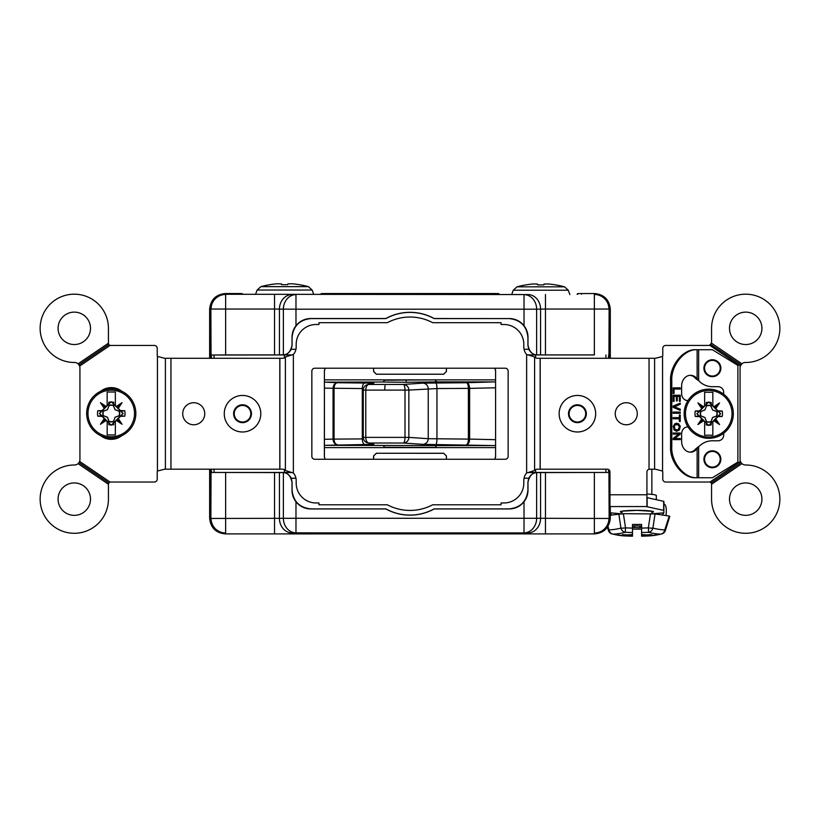 <?xml version="1.0" encoding="UTF-8"?>
<svg xmlns="http://www.w3.org/2000/svg" width="820" height="820" viewBox="0 0 820 820"><rect width="100%" height="100%" fill="white"/><g stroke="black" fill="none" stroke-linecap="round" stroke-linejoin="round"><path stroke-width="1.23" d="M610.295 358.289L610.295 309.109C609.311 299.72 604.114 294.534 594.726 293.539L581.544 293.539L581.544 294.277M209.643 469.194L209.643 518.322C210.637 527.721 215.824 532.908 225.213 533.902L594.726 533.902C604.114 532.908 609.311 527.721 610.295 518.322L610.295 506.565M238.394 294.277L238.394 293.539L225.213 293.539C215.824 294.534 210.637 299.72 209.643 309.109L209.643 358.289M494.87 294.277L494.87 293.539L498.652 293.601L498.652 294.277M499.329 294.277L498.652 293.601M242.853 294.277L242.177 293.601L242.177 294.277M238.394 293.539L242.177 293.601M320.61 294.277L321.296 293.601L325.068 293.539L325.068 294.277M321.296 294.277L321.296 293.601M494.87 293.539L325.068 293.539M577.095 294.277L577.772 293.601L581.544 293.539M577.772 294.277L577.772 293.601M527.967 294.564L225.438 294.277L527.967 294.564A14.565 12.618 89.1 0 1 540.575 309.13L536.639 309.191A14.565 12.618 -90.9 0 0 524.021 294.616L524.021 309.191L295.979 309.191L295.979 325.714C299.802 321.05 304.732 318.652 310.76 318.508L310.841 318.59C299.536 319.779 293.283 326.032 292.084 337.348L292.084 345.394L291.254 349.269L295.958 349.269M214.071 469.194L214.071 472.463L211.406 472.443L279.425 472.576L279.425 518.342A14.565 12.618 89.1 0 0 292.033 532.918L527.967 532.918A14.565 12.618 -89.1 0 0 540.575 518.342L540.575 472.576L608.594 472.443L605.929 472.463L605.929 469.194M609.137 469.952L609.137 518.63C608.204 527.414 603.346 532.272 594.561 533.195M594.561 294.277C603.346 295.2 608.204 300.058 609.137 308.843L609.137 358.289M210.863 358.289L210.863 308.843C211.796 300.058 216.654 295.2 225.438 294.277M225.438 533.195C216.654 532.272 211.796 527.414 210.863 518.63L210.863 469.194M325.12 368.211L324.412 370.947L324.412 379.865L495.587 379.865L495.587 370.947L494.88 368.211M324.412 370.947L324.361 456.586L325.12 459.261M494.88 459.261L495.587 456.535L495.587 447.607L324.412 447.607L324.412 456.535M324.412 447.607L324.412 379.865M495.587 456.535L495.587 370.947M495.587 447.607L495.587 379.865M225.633 354.927L274.536 354.927L274.536 309.037L225.633 309.037L225.633 354.927L211.406 355.029L291.5 354.947M274.536 294.472L274.536 309.037L279.425 309.13L279.425 354.906L283.361 354.814L283.361 309.191A14.565 12.618 -89.1 0 1 295.979 294.616L295.979 309.191L279.425 309.13A14.565 12.618 -89.1 0 1 292.033 294.564M279.425 354.906L274.536 354.927M214.071 472.463L284.366 472.463L284.366 469.665M279.425 472.576L291.654 472.566M289.255 471.91L289.255 472.494L291.5 472.525M289.255 472.494L284.366 472.463M295.958 478.214L291.254 478.214L292.084 482.088L292.084 490.134C293.283 501.44 299.536 507.693 310.841 508.892L310.76 508.964C304.732 508.82 299.802 506.422 295.979 501.758L295.979 518.291L524.021 518.291L524.021 501.758C520.198 506.422 515.267 508.82 509.24 508.964L509.158 508.892C520.464 507.693 526.717 501.44 527.916 490.134L527.916 482.088L528.746 478.214L524.041 478.214M310.76 508.964L385.861 508.964A50.163 50.163 0 0 0 434.139 508.964L509.24 508.964M527.967 532.918L295.979 532.856A14.565 12.618 -90.9 0 1 283.361 518.291L283.361 472.658L282.613 472.617M528.346 472.566L540.575 472.576M537.387 472.617L536.639 472.658L536.639 518.291L594.367 518.435L594.367 472.545M524.041 349.269L528.746 349.269L527.916 345.394L527.916 337.348C526.717 326.032 520.464 319.779 509.158 318.59L434.139 318.508A50.163 50.163 0 0 0 385.861 318.508L310.76 318.508M509.24 318.508C515.267 318.652 520.198 321.05 524.021 325.714L524.021 309.191L536.639 309.191L536.639 354.814L540.575 354.906L540.575 309.13L545.464 309.037L545.464 354.927L594.367 354.927L594.367 309.037L545.464 309.037L545.464 294.472M528.5 354.947L594.367 354.927M545.464 354.927L540.575 354.906M535.634 469.665L535.634 472.463L605.929 472.463M535.634 472.463L530.745 472.494L530.745 471.91M528.5 472.525L530.745 472.494M446.418 368.211L446.418 371.491L443.692 374.217L376.308 374.217L373.582 371.491L373.582 368.211M443.64 374.176L446.418 371.491M446.367 368.211L446.367 371.439M494.962 368.211L495.639 370.896M495.639 456.586L494.962 459.261M373.582 459.261L373.582 455.981L376.308 453.255L443.692 453.255L446.418 455.981L446.367 459.261M446.367 456.033L443.692 453.255M376.308 453.255L443.64 453.306M376.359 453.306L373.582 455.981M373.633 459.261L373.633 456.033M325.038 459.261L324.361 456.586M324.361 370.896L325.038 368.211M373.582 371.491L373.633 368.211M373.633 371.439L376.359 374.176M310.841 508.892L385.882 508.892A50.081 50.081 0 0 0 434.118 508.892L509.158 508.892M509.158 318.59L434.118 318.59A50.081 50.081 0 0 0 385.882 318.59L310.841 318.59M283.361 472.658C287.697 472.74 290.577 475.897 292.012 482.16L292.012 490.206C292.043 494.501 293.365 498.355 295.979 501.758M524.021 501.758C526.635 498.355 527.957 494.501 527.988 490.206L527.988 482.16C529.402 475.918 532.293 472.75 536.639 472.658M536.639 354.814C532.303 354.742 529.423 351.575 527.988 345.312L527.988 337.266C527.957 332.971 526.635 329.127 524.021 325.714M295.979 325.714C293.365 329.127 292.043 332.971 292.012 337.266L292.012 345.312C290.598 351.554 287.707 354.722 283.361 354.814M443.692 374.217L376.308 374.217M446.418 455.981L446.418 459.261M528.746 349.269C530.919 353.102 533.789 354.978 537.336 354.906L528.346 354.906M537.336 472.566C533.789 472.494 530.919 474.38 528.746 478.214M291.254 478.214C289.081 474.38 286.211 472.494 282.664 472.566M291.654 354.906L282.664 354.906C286.211 354.978 289.081 353.102 291.254 349.269M524.021 532.856A14.565 12.618 -89.1 0 0 536.639 518.291L524.021 518.291L524.021 532.856M626.265 424.76A11.019 11.019 0 0 0 637.284 413.741A11.019 11.019 0 0 0 626.265 402.722A11.019 11.019 0 0 0 615.246 413.741A11.019 11.019 0 0 0 626.265 424.76M712.385 360.38A7.831 7.831 0 0 0 704.554 368.211A7.831 7.831 0 0 0 712.385 376.042A7.831 7.831 0 0 0 720.216 368.211A7.831 7.831 0 0 0 712.385 360.38M712.385 451.43A7.831 7.831 0 0 0 704.554 459.261A7.831 7.831 0 0 0 712.385 467.092A7.831 7.831 0 0 0 720.216 459.261A7.831 7.831 0 0 0 712.385 451.43M745.708 533.287A34.143 34.143 0 0 0 779.861 499.144A34.143 34.143 0 0 0 745.708 465.001L745.534 465.001A5.463 5.463 0 0 1 741.926 463.638L711.565 484.261L711.565 499.144A34.143 34.143 0 0 0 745.708 533.287M745.708 344.533A16.205 16.205 0 0 0 761.923 328.328A16.205 16.205 0 0 0 745.708 312.123A16.205 16.205 0 0 0 729.503 328.328A16.205 16.205 0 0 0 745.708 344.533M745.708 515.349A16.205 16.205 0 0 0 761.923 499.144A16.205 16.205 0 0 0 745.708 482.939A16.205 16.205 0 0 0 729.503 499.144A16.205 16.205 0 0 0 745.708 515.349M193.735 424.76A11.019 11.019 0 0 0 204.754 413.741A11.019 11.019 0 0 0 193.735 402.722A11.019 11.019 0 0 0 182.716 413.741A11.019 11.019 0 0 0 193.735 424.76M100.737 435.686A17.025 17.025 0 0 0 121.78 435.686M74.292 515.349A16.205 16.205 0 0 0 90.497 499.144A16.205 16.205 0 0 0 74.292 482.939A16.205 16.205 0 0 0 58.076 499.144A16.205 16.205 0 0 0 74.292 515.349M74.292 344.533A16.205 16.205 0 0 0 90.497 328.328A16.205 16.205 0 0 0 74.292 312.123A16.205 16.205 0 0 0 58.076 328.328A16.205 16.205 0 0 0 74.292 344.533M78.074 463.638A5.463 5.463 0 0 1 74.466 465.001L74.292 465.001A34.143 34.143 0 0 0 40.139 499.144A34.143 34.143 0 0 0 74.292 533.287A34.143 34.143 0 0 0 108.435 499.144L108.435 484.261L78.074 463.638L78.986 462.603L108.752 482.826L108.435 484.261M108.752 482.826L110.023 482.037A1.824 1.824 0 0 1 110.259 482.027L154.324 482.027A2.911 2.911 0 0 0 157.235 479.116L157.235 472.105A2.911 2.911 0 0 1 157.44 471.039L164.625 469.194L282.746 469.194A11.295 5.648 90 0 1 285.401 470.506L293.365 473.007A11.295 11.295 0 0 1 296.184 480.479L296.184 483.123A19.854 19.854 0 0 0 316.038 502.967L318.949 502.967L318.949 504.792L387.347 504.792A48.257 48.257 0 0 0 432.652 504.792L501.051 504.792L501.051 502.967L503.962 502.967A19.854 19.854 0 0 0 523.816 483.123L523.816 480.479A11.295 11.295 0 0 1 526.635 473.007L534.599 470.506A11.295 5.648 -90 0 1 537.254 469.194L607.23 469.194A2.726 2.726 0 0 1 609.967 471.92L609.967 512.777M662.222 515.001L663.872 512.848L663.872 501.368L646.929 497.627M652.966 513.74L663.872 512.848L663.872 503.777C666.066 504.792 666.783 508.748 666.014 515.626M663.872 510.44L646.929 506.698L646.929 471.92A2.726 2.726 0 0 1 649.03 469.265L655.375 469.194L662.56 471.039A2.911 2.911 0 0 1 662.765 472.105L662.765 479.116A2.911 2.911 0 0 0 665.676 482.027L709.741 482.027A1.824 1.824 0 0 1 709.976 482.037L740.388 461.383A5.463 5.463 0 0 1 740.07 459.538L740.07 367.934A5.463 5.463 0 0 1 740.388 366.099L709.628 345.199L711.442 343.129L741.926 363.834L741.014 364.869L710.725 344.42M709.628 345.199A3.188 3.188 0 0 1 708.377 345.445L665.676 345.445A2.911 2.911 0 0 0 662.765 348.367L662.765 355.378A2.911 2.911 0 0 1 662.56 356.433L655.375 358.289L537.254 358.289A11.295 5.648 -90 0 1 534.599 356.966L526.635 354.465A11.295 11.295 0 0 1 523.816 346.993L523.816 344.359A19.854 19.854 0 0 0 503.962 324.505L501.051 324.505L501.051 322.68L432.652 322.68A48.257 48.257 0 0 0 387.347 322.68L318.949 322.68L318.949 324.505L316.038 324.505A19.854 19.854 0 0 0 296.184 344.359L296.184 346.993A11.295 11.295 0 0 1 293.365 354.465L285.401 356.966A11.295 5.648 90 0 1 282.746 358.289L164.625 358.289L157.44 356.433A2.911 2.911 0 0 1 157.235 355.378L157.235 348.367A2.911 2.911 0 0 0 154.324 345.445L110.259 345.445A1.824 1.824 0 0 1 110.023 345.435L79.612 366.099A5.463 5.463 0 0 1 79.929 367.934L79.929 459.538A5.463 5.463 0 0 1 79.612 461.383L110.023 482.037M311.846 456.351A2.911 2.911 0 0 0 314.757 459.261L505.243 459.261A2.911 2.911 0 0 0 508.154 456.351L508.154 371.122A2.911 2.911 0 0 0 505.243 368.211L314.757 368.211A2.911 2.911 0 0 0 311.846 371.122L311.846 456.351M74.466 362.471A5.463 5.463 0 0 1 78.074 363.834L108.435 343.211L108.435 328.328A34.143 34.143 0 0 0 74.292 294.185A34.143 34.143 0 0 0 40.139 328.328A34.143 34.143 0 0 0 74.292 362.471L74.466 362.471M108.435 343.211L108.752 344.646L78.986 364.869L78.074 363.834M121.78 391.242A17.025 17.025 0 0 0 100.737 391.242M78.986 462.603L79.612 461.383M79.612 366.099L78.986 364.869M108.752 344.646L110.023 345.435M170.96 469.194L170.96 358.289L170.97 469.194M741.926 363.834A5.463 5.463 0 0 1 745.534 362.471L745.708 362.471A34.143 34.143 0 0 0 779.861 328.328A34.143 34.143 0 0 0 745.708 294.185A34.143 34.143 0 0 0 711.565 328.328L711.565 342.258A3.188 3.188 0 0 1 711.442 343.129M711.565 484.261L711.247 482.826L741.014 462.603L741.926 463.638M741.014 364.869L740.388 366.099M740.388 461.383L741.014 462.603M711.247 482.826L709.976 482.037M649.03 469.194L649.04 358.289L649.03 469.265L650.988 469.194M646.929 494.019A19.393 1.691 0 0 1 656.307 495.464L656.307 499.698M610.295 513.012L611.71 514.991M384.939 379.865L383.094 382.007L324.689 382.14L337.409 382.735C335.401 383.104 334.283 384.98 334.068 388.383L334.068 439.1C334.283 442.492 335.401 444.378 337.409 444.737C334.785 444.378 333.34 442.503 333.053 439.11L334.068 439.079M384.939 380.193L435 379.865M324.412 439.325L333.053 439.079L333.053 388.362C333.34 384.969 334.785 383.094 337.409 382.735L373.838 383.135L368.897 384.457L403.337 384.457A5.648 1.64 89.6 0 1 404.998 390.094L365.781 390.094L365.781 437.378L404.998 437.378L404.998 390.094L408.852 390.094L408.852 437.378L428.235 438.7L469.624 439.11C469.409 442.513 468.363 444.389 466.477 444.737C467.615 444.378 468.251 442.492 468.384 439.1L469.624 439.11M468.384 439.079L468.384 388.393C468.251 384.98 467.615 383.094 466.477 382.735L494.214 381.894L436.855 381.884L435 380.07M435 447.607L436.855 445.588L494.214 445.578L435.799 444.573A5.648 1.138 -89.7 0 0 436.947 438.925L436.947 388.547L408.852 390.094A5.648 5.494 86.1 0 0 403.337 384.457L422.731 383.135A5.648 5.494 86.1 0 1 428.235 388.782L428.235 438.7A5.648 5.494 -86.1 0 1 422.731 444.337L403.337 443.025A5.648 1.64 -89.6 0 0 404.998 437.378L408.852 437.378A5.648 5.494 -86.1 0 1 403.337 443.025L368.897 443.025A5.648 3.126 -90.5 0 1 365.781 437.378L363.26 437.378L363.27 390.094L363.26 437.378A5.648 5.648 0 0 0 367.452 442.831A5.648 5.637 104.9 0 1 363.27 437.378M373.838 444.337A5.648 5.637 104.9 0 1 372.403 444.153L367.452 442.831A5.648 5.637 104.9 0 0 368.897 443.025L373.838 444.337L324.689 445.332L383.094 445.465L384.939 447.607M495.587 387.788L469.624 388.393L469.624 439.079L495.587 439.694M422.731 383.135L466.477 382.735C468.363 383.094 469.409 384.969 469.624 388.362L468.384 388.393L469.624 388.362M373.838 383.135A5.648 5.637 -104.9 0 0 372.403 383.319L367.452 384.641A5.648 5.637 -104.9 0 1 368.897 384.457A5.648 3.126 90.5 0 0 365.781 390.094L363.26 390.094A5.648 5.637 -104.9 0 1 367.452 384.641A5.648 5.648 0 0 0 363.26 390.094M363.475 388.567L324.412 388.157M333.053 439.11L363.475 438.915M495.587 445.342L494.214 445.578M494.214 381.894L495.587 382.14M435 447.412L384.939 447.289M255.532 294.411L257.142 290.034L255.532 294.411M312.143 290.034L313.763 294.411L312.143 290.034L308.412 286.641L312.143 290.034L257.142 290.034L260.883 286.641L308.412 286.641A90.938 90.938 0 0 0 292.309 283.802L287.922 283.863L287.769 284.694L287.922 283.863M281.526 284.694L281.373 283.863L281.526 284.694L287.769 284.694L281.526 284.694M281.373 283.863L276.986 283.802A90.938 90.938 0 0 0 260.883 286.641M511.649 294.585L513.258 290.218L511.649 294.585M568.26 290.218L569.869 294.585L568.26 290.218L564.519 286.826L568.26 290.218L513.258 290.218L517 286.826L564.519 286.826A90.938 90.938 0 0 0 548.416 283.986L544.029 284.048L543.875 284.878L544.029 284.048M537.643 284.878L537.489 284.048L537.643 284.878L543.875 284.878L537.643 284.878M537.489 284.048L533.102 283.986A90.938 90.938 0 0 0 517 286.826M651.736 535.091A221.359 8.764 -116.9 0 0 651.736 534.599A241.326 240.414 0 0 1 646.201 534.876L646.201 535.368A241.326 240.414 0 0 0 651.736 535.091L651.49 534.62M622.595 534.63L622.359 535.111A241.326 240.414 0 0 0 627.894 535.378L627.894 534.886A241.326 240.414 0 0 1 622.359 534.62A221.267 8.753 116.9 0 0 622.359 535.111M641.599 526.143L639.866 525.999L639.866 527.711L632.497 527.434M627.894 535.378A241.203 169.904 85 0 0 632.497 535.808L632.497 524.462L641.599 524.462L641.599 532.528A226.802 223.358 180 0 0 648.599 532.282A5.463 4.715 -75.2 0 0 652.904 528.09A5.463 0.943 8.6 0 1 648.425 527.875L648.599 532.282A226.955 114.318 -75.5 0 0 660.756 534.148A5.463 4.643 76.2 0 0 661.514 534.035L648.63 535.952A226.955 104.078 -70.3 0 0 648.63 535.952A226.955 104.078 -70.3 0 0 660.756 534.148A5.463 4.694 -87.3 0 0 664.784 529.904L665.43 530.345A5.463 5.463 0 0 1 661.514 534.035M639.866 525.999L634.229 525.876L634.229 527.588M639.866 527.588L641.599 527.434M646.201 534.876A241.193 169.904 -95 0 1 641.599 534.517L641.599 535.808A241.193 169.904 -85 0 0 646.201 535.368M641.599 534.517L641.599 528.101A221.677 218.304 180 0 0 648.333 527.854A5.463 0.943 8.6 0 0 648.425 527.875M641.599 536.188L644.53 536.116A226.802 213.128 0 0 1 641.599 536.188L641.599 536.188A226.802 213.128 0 0 0 644.53 536.116A226.802 213.128 0 0 0 648.599 535.952A226.802 213.128 0 0 1 644.53 536.116A241.346 241.346 0 0 0 648.63 535.952M634.229 525.999L632.497 526.143M624.84 535.931A226.802 213.128 -0 0 0 629.329 536.116A226.802 213.128 -0 0 1 624.84 535.931A226.884 101.711 -109.5 0 1 624.799 535.931A226.884 101.711 -109.5 0 1 613.063 534.148A5.463 4.694 87.3 0 1 609.034 529.904A221.82 111.725 -104.5 0 0 620.945 528.09A5.463 0.943 -8.6 0 0 625.516 527.854L625.26 532.282A226.802 223.358 180 0 0 632.497 532.539L632.497 534.517A241.203 169.904 95 0 1 627.894 534.886M632.497 535.808L632.497 536.198A226.802 213.128 -0 0 1 629.329 536.116A226.802 213.128 -0 0 0 632.497 536.198M632.497 529.125L641.599 529.125M632.497 532.539L632.497 528.101A221.677 218.304 180 0 1 625.516 527.854L623.374 513.689L610.295 515.206M618.803 513.925L620.945 528.09A5.463 4.715 75.2 0 0 625.26 532.282A226.955 114.318 -104.5 0 1 613.063 534.148A5.463 5.443 180 0 1 608.378 530.335L608.378 530.345A5.463 5.463 0 0 0 612.284 534.035A5.463 4.684 -76 0 0 613.063 534.148M669.089 516.497L664.784 529.904A221.82 111.725 -75.5 0 1 652.904 528.09L655.057 513.925L669.089 516.036M655.057 513.925L623.374 513.689M703.919 368.211A8.466 8.466 0 0 1 712.385 359.744A8.466 8.466 0 0 1 720.852 368.211A8.466 8.466 0 0 1 712.385 376.677A8.466 8.466 0 0 1 703.919 368.211M703.919 459.261A8.466 8.466 0 0 1 712.385 450.795A8.466 8.466 0 0 1 720.852 459.261A8.466 8.466 0 0 1 712.385 467.728A8.466 8.466 0 0 1 703.919 459.261M688 426.943L687.508 426.943A7.103 5.883 -90 0 0 681.625 434.036L681.625 441.426A10.742 8.907 -90 0 0 690.532 452.168A10.742 8.907 -90 0 0 696.528 449.37L698.65 446.767L698.65 477.742L712.385 477.742L737.877 462.08L737.877 365.392L712.385 349.73L698.65 349.73L698.65 380.705L695.903 378.758L697.123 378.758L699.942 381.874A18.481 18.481 90 0 0 712.385 386.691L718.033 386.691A5.648 5.648 0 0 1 723.681 392.339L723.681 394.205M676.449 430.11L674.204 428.839L674.655 424.996L678.13 424.678L679.278 426.912L678.13 429.793L674.86 429.475L674.409 425.631L676.244 424.35M678.724 424.032L680.046 426.912L679.247 430.008L676.777 431.289L674.06 430.008L673.261 426.277L675.034 423.602L678.191 423.602L679.78 425.529M680.046 387.86L680.251 389.039L673.855 389.039L673.855 393.518L673.179 393.518L673.179 387.86L680.046 387.86L680.046 389.039M680.046 395.219L680.046 401.308L679.37 401.308L679.37 396.398L677.248 396.398L677.248 400.877L676.356 400.877L676.356 396.398L674.06 396.398L674.06 401.41L673.179 401.41L673.179 395.219L680.046 395.219M674.06 396.398L673.855 401.41L673.179 401.41M677.248 396.398L677.043 400.877L676.356 400.877M680.046 413.259L673.179 413.259L673.179 412.081L680.046 412.081L680.251 413.259L673.179 413.259M673.179 417.626L679.37 417.626L679.37 414.961L680.046 414.961L680.046 421.47L679.37 421.47L679.37 418.805L673.179 418.805L673.179 417.626L679.165 417.626M679.165 418.805L673.179 418.805M680.046 403.204L680.046 404.291L674.296 406.751L680.046 409.2L680.046 410.287M680.046 434.169L674.563 438.546L680.251 438.546L680.251 439.612L673.179 439.612L673.179 438.433L678.663 434.067L673.179 434.067L673.179 433.001L680.046 433.001L680.251 434.169L674.768 438.546M678.458 434.067L673.179 434.067M680.046 438.546L680.046 439.612L673.179 439.612M695.903 477.732L697.83 477.742L695.903 477.732C683.224 478.685 669.479 461.68 670.575 446.428L670.575 381.044C669.479 365.792 683.224 348.787 695.903 349.74L697.123 349.74C684.454 348.787 670.698 365.792 671.795 381.044L671.795 446.428C670.709 461.68 684.454 478.685 697.123 477.732L697.123 448.714L695.903 448.714L699.942 445.598A18.481 18.481 -90 0 1 712.385 440.781L718.033 440.781A5.648 5.648 0 0 0 723.681 435.133L723.681 433.267M680.046 433.001L680.251 434.169M673.179 433.001L680.251 433.001M680.251 410.379L673.179 407.386L673.179 406.105L680.251 403.122L680.251 404.291L674.501 406.751L680.251 409.2L680.251 410.379M679.37 414.961L680.251 414.961L680.251 421.47L679.37 421.47M673.179 412.081L680.251 412.081L680.251 413.259M673.179 395.219L680.251 395.219L680.251 401.308L679.37 401.308M674.06 389.039L674.06 393.518L673.179 393.518M673.179 387.86L680.251 387.86M676.449 423.181L678.929 424.032M680.046 426.912L679.452 430.008L676.449 431.289M679.985 425.529L680.251 426.912M688.011 400.529L687.508 400.529A7.103 5.883 -90 0 1 681.625 393.436L681.625 386.046A10.742 8.907 -90 0 1 690.532 375.304A10.742 8.907 -90 0 1 696.528 378.102L697.123 378.758L697.123 349.74L695.903 349.74M689.917 452.148A10.742 8.907 90 0 0 695.309 449.37L695.903 448.714M695.903 378.758L695.309 378.102A10.742 8.907 90 0 0 689.917 375.324M697.83 349.73L698.65 349.73M698.65 477.742L697.83 477.742M684.29 416.283A24.579 24.579 0 0 1 708.746 389.151A24.579 24.579 0 0 1 733.193 411.189A24.579 24.579 0 0 1 708.746 438.321A24.579 24.579 0 0 1 684.29 416.283A24.579 24.579 0 0 0 708.746 438.321A24.579 24.579 0 0 0 733.193 411.189M685.602 416.15A23.267 23.267 0 0 1 706.327 390.597A23.267 23.267 0 0 1 731.891 411.322A23.267 23.267 0 0 1 711.155 436.886A23.267 23.267 0 0 1 685.602 416.15M722.225 411.005L718.289 411.517L720.657 413.741L718.289 415.955L722.225 416.468A13.755 13.755 0 0 0 722.225 411.005L717.951 410.84L718.289 411.517M701.11 415.924L700.577 415.945A8.456 8.456 0 0 1 700.577 411.537L704.933 409.928L706.573 405.838A8.19 8.19 0 0 1 710.919 405.838L712.559 409.928L716.905 411.537A8.456 8.456 0 0 1 716.905 415.945L712.559 417.554L710.95 421.9A8.456 8.456 0 0 1 706.543 421.9L704.933 417.554L700.844 415.904A8.19 8.19 0 0 1 700.844 411.568L704.954 409.938L706.573 405.838M708.746 425.467L720.472 413.741L708.746 402.005L697.02 413.741L708.746 425.467L706.532 423.284L706.307 424.944A11.47 11.47 0 0 0 708.326 425.201M706.543 405.572A8.456 8.456 0 0 1 710.95 405.572L710.94 406.105M710.95 421.9L712.539 417.534L716.649 415.904A8.19 8.19 0 0 0 716.649 411.568L712.539 409.938L710.909 406.125M710.919 421.644A8.19 8.19 0 0 1 706.573 421.644L704.954 417.534L701.131 415.904M695.257 416.468L699.532 416.632L696.826 413.741L699.204 411.517L695.257 411.005A13.755 13.755 0 0 0 695.257 416.468L699.204 415.955M699.204 411.517L699.532 410.84L695.257 411.005M699.532 410.84L701.735 408.626L697.922 402.917L703.632 406.73L704.646 405.726L704.646 392.267L712.836 392.267L712.836 405.726L713.851 406.73L719.56 402.917L715.747 408.626L717.951 410.84M718.289 415.955L717.951 416.632L722.225 416.468M717.951 416.632L715.747 418.846L719.56 424.555L713.851 420.742L712.836 421.746L712.836 435.205L704.646 435.205L704.646 421.746L703.632 420.742L697.922 424.555L701.735 418.846L699.532 416.632M703.632 420.742L702.801 419.676L697.922 424.555M702.801 419.676L701.735 418.846M704.646 435.205L704.646 421.521L706.286 423.161L706.307 424.944M712.836 421.746L710.96 423.284L711.176 424.944L711.207 423.161M715.747 418.846L714.681 419.676L719.56 424.555M714.681 419.676L713.851 420.742M713.851 406.73L714.681 407.796L719.56 402.917M714.681 407.796L715.747 408.626M708.746 402.005L712.836 405.951L712.836 392.267M704.646 405.726L708.326 402.271A11.47 11.47 0 0 0 706.307 402.528L706.286 404.311M703.632 406.73L702.801 407.796L697.922 402.917M702.801 407.796L701.735 408.626M710.96 423.284L709.167 425.201A11.47 11.47 0 0 0 711.176 424.944M711.207 404.311L711.176 402.528A11.47 11.47 0 0 0 709.167 402.271M706.532 404.198L706.307 402.528M710.96 404.198L711.176 402.528M86.807 416.017A24.579 24.579 0 0 1 111.254 388.885A24.579 24.579 0 0 1 135.71 410.912A24.579 24.579 0 0 1 111.254 438.044A24.579 24.579 0 0 1 86.807 416.017A24.579 24.579 0 0 0 111.254 438.044A24.579 24.579 0 0 0 135.71 410.912M88.109 415.873A23.267 23.267 0 0 1 108.845 390.32A23.267 23.267 0 0 1 134.398 411.056A23.267 23.267 0 0 1 113.672 436.609A23.267 23.267 0 0 1 88.109 415.873M124.742 410.738L120.796 411.25L123.174 413.464L120.796 415.678L124.742 416.191A13.755 13.755 0 0 0 124.742 410.738L120.468 410.574L120.796 411.25M113.457 421.623L115.046 417.257L113.457 421.623A8.456 8.456 0 0 1 109.05 421.623L107.44 417.277L103.094 415.668A8.456 8.456 0 0 1 103.094 411.261L107.44 409.651L109.08 405.562A8.19 8.19 0 0 1 113.426 405.562L115.066 409.651L119.423 411.261A8.456 8.456 0 0 1 119.423 415.668L115.066 417.277L119.156 415.637A8.19 8.19 0 0 0 119.156 411.291L115.046 409.672L113.416 405.859M111.254 425.19L122.979 413.464L111.254 401.738L99.527 413.464L111.254 425.19L109.039 423.007L108.824 424.678A11.47 11.47 0 0 0 110.833 424.924M109.05 405.305A8.456 8.456 0 0 1 113.457 405.305L113.447 405.828M113.426 421.367A8.19 8.19 0 0 1 109.08 421.367L107.461 417.257L103.351 415.637A8.19 8.19 0 0 1 103.351 411.291L107.461 409.672L109.08 405.562M97.775 416.191L102.049 416.355L99.343 413.464L101.711 411.25L97.775 410.738A13.755 13.755 0 0 0 97.775 416.191L101.711 415.678M101.711 411.25L102.049 410.574L97.775 410.738M102.049 410.574L104.253 408.36L100.44 402.651L106.149 406.464L107.164 405.449L107.164 392.001L115.353 392.001L115.353 405.449L116.368 406.464L122.077 402.651L118.264 408.36L120.468 410.574M120.796 415.678L120.468 416.355L124.742 416.191M120.468 416.355L118.264 418.569L122.077 424.278L116.368 420.465L115.353 421.48L115.353 434.928L107.164 434.928L107.164 421.48L106.149 420.465L100.44 424.278L104.253 418.569L102.049 416.355M106.149 420.465L105.319 419.399L100.44 424.278M105.319 419.399L104.253 418.569M107.164 434.928L107.164 421.244L108.793 422.884L108.824 424.678M115.353 421.48L113.467 423.007L113.693 424.678L113.713 422.884M118.264 418.569L117.198 419.399L122.077 424.278M117.198 419.399L116.368 420.465M116.368 406.464L117.198 407.53L122.077 402.651M117.198 407.53L118.264 408.36M111.254 401.738L115.353 405.685L115.353 392.001M107.164 405.449L110.833 402.005A11.47 11.47 0 0 0 108.824 402.251L108.793 404.045M106.149 406.464L105.319 407.53L100.44 402.651M105.319 407.53L104.253 408.36M113.467 423.007L111.674 424.924A11.47 11.47 0 0 0 113.693 424.678M113.713 404.045L113.693 402.251A11.47 11.47 0 0 0 111.674 402.005M109.039 403.922L108.824 402.251M113.467 403.922L113.693 402.251M577.413 431.986A18.265 18.265 0 0 0 595.679 413.721A18.265 18.265 0 0 0 577.413 395.455A18.265 18.265 0 0 0 559.148 413.721A18.265 18.265 0 0 0 577.413 431.986M577.413 422.638A8.928 8.928 0 0 0 586.341 413.721A8.928 8.928 0 0 0 577.413 404.793A8.928 8.928 0 0 0 568.496 413.721A8.928 8.928 0 0 0 577.413 422.638A8.928 8.928 0 0 1 568.496 413.721A8.928 8.928 0 0 1 577.413 404.793M577.413 405.439A8.282 8.282 0 0 0 569.131 413.721A8.282 8.282 0 0 0 577.413 422.003A8.282 8.282 0 0 0 585.705 413.721A8.282 8.282 0 0 0 577.413 405.439M224.26 413.721A18.265 18.265 0 0 0 242.525 431.986A18.265 18.265 0 0 0 260.791 413.721A18.265 18.265 0 0 0 242.525 395.455A18.265 18.265 0 0 0 224.26 413.721M233.608 413.721A8.928 8.928 0 0 0 242.525 422.638A8.928 8.928 0 0 0 251.453 413.721A8.928 8.928 0 0 0 242.525 404.793A8.928 8.928 0 0 0 233.608 413.721A8.928 8.928 0 0 1 242.525 404.793A8.928 8.928 0 0 1 251.453 413.721M250.817 413.721A8.282 8.282 0 0 0 242.525 405.439A8.282 8.282 0 0 0 234.243 413.721A8.282 8.282 0 0 0 242.525 422.003A8.282 8.282 0 0 0 250.817 413.721M609.137 308.843L608.932 358.289M608.932 469.788L609.137 518.63M210.863 518.63L211.068 469.194M211.068 358.289L210.863 308.843M225.633 472.545L225.633 518.435L295.979 518.291L295.979 532.856L292.033 532.918M274.536 533L274.536 472.545M545.464 472.545L545.464 533M605.929 358.289L605.929 355.009M535.634 355.009L535.634 357.817M214.071 355.009L214.071 358.289M284.366 357.817L284.366 355.009M530.745 355.572L530.745 354.988M289.255 354.988L289.255 355.572M608.932 518.435A14.565 14.565 135 0 1 594.367 533L594.367 518.435L608.932 518.435M594.367 294.472A14.565 14.565 45 0 1 608.932 309.037L594.367 309.037L594.367 294.472M211.068 309.037A14.565 14.565 -45 0 1 225.633 294.472L225.633 309.037L211.068 309.037M225.633 533A14.565 14.565 -135 0 1 211.068 518.435L225.633 518.435L225.633 533M608.594 355.029L608.594 358.289M608.594 469.553L608.594 472.443M211.406 472.443L211.406 469.194M211.406 358.289L211.406 355.029M621.98 512.418A16.574 1.445 0 0 1 636.914 510.347A16.574 1.445 0 0 1 651.849 512.418M654.083 499.216A19.393 1.691 0 0 1 655.539 499.523M646.929 506.565L609.967 506.565M610.295 512.808L620.658 513.761M526.635 354.465L526.635 473.007M293.365 354.465L293.365 473.007M285.401 356.966L285.401 470.506M157.44 356.433L157.44 471.039M165.404 358.289L165.404 469.194M279.805 358.289L279.805 469.194M279.876 358.289L279.876 469.194M534.599 356.966L534.599 470.506M662.56 356.433L662.56 471.039M654.596 358.289L654.596 469.194M646.929 494.778L609.967 494.778M540.195 358.289L540.195 469.194M540.124 358.289L540.124 469.194M647.134 506.78L647.134 497.709M663.667 510.347L663.667 501.276M436.855 381.884L406.002 382.294L406.269 380.48M406.002 382.294L383.094 382.007M385.554 384.508A5.648 0.82 90 0 0 384.744 390.156M468.384 388.393L436.947 388.547A5.648 1.138 89.7 0 0 435.799 382.909M364.982 444.573A5.648 2.685 -90.4 0 1 362.307 438.925L362.307 388.547A5.648 2.685 90.4 0 1 364.982 382.909M435.799 444.573L422.731 444.337M333.053 388.362L334.068 388.383M383.094 445.465L436.855 445.588M650.486 513.689L648.333 527.854L648.599 532.282M607.979 526.501L609.034 529.904L608.378 530.335L607.446 527.311M611.587 533.789A5.463 4.684 -76 0 0 612.284 534.035L624.799 535.931A241.346 241.346 0 0 0 629.329 536.116M696.528 449.37L695.309 449.37M695.309 378.102L696.528 378.102M670.575 381.044L671.795 381.044M670.575 446.428L671.795 446.428M577.413 405.346A8.374 8.374 0 0 0 569.039 413.721A8.374 8.374 0 0 0 577.413 422.095A8.374 8.374 0 0 0 585.787 413.721A8.374 8.374 0 0 0 577.413 405.346M250.91 413.721A8.374 8.374 0 0 0 242.525 405.346A8.374 8.374 0 0 0 234.151 413.721A8.374 8.374 0 0 0 242.525 422.095A8.374 8.374 0 0 0 250.91 413.721M621.98 513.709L621.98 511.167L636.914 510.358L652.095 511.301M651.849 513.709L651.849 511.167M651.849 494.388L651.849 469.194M669.807 516.282L665.43 530.345"/></g></svg>
